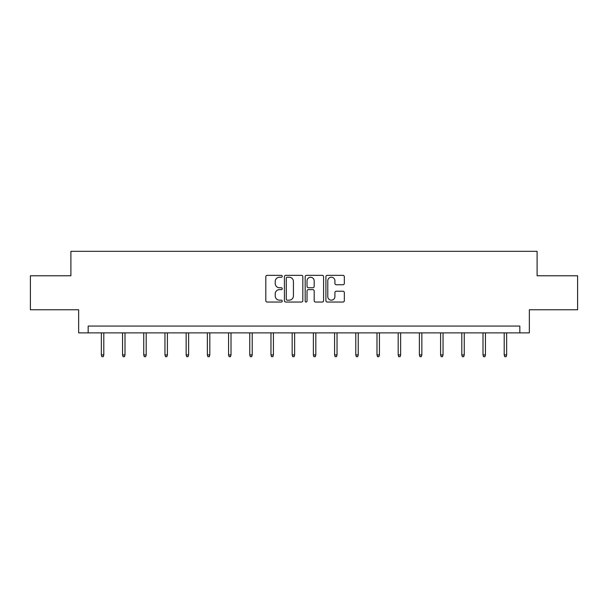 <?xml version="1.0" encoding="UTF-8"?>
<svg xmlns="http://www.w3.org/2000/svg" width="608" height="608" viewBox="0 0 608 608"><rect width="100%" height="100%" fill="white"/><g stroke="black" fill="none" stroke-linecap="round" stroke-linejoin="round"><path stroke-width="0.91" d="M282.256 276.29A0.935 0.935 0 0 0 281.322 275.356L267.148 275.356A1.338 1.338 0 0 0 265.81 276.686L265.81 300.702A1.338 1.338 0 0 0 267.148 302.039L281.322 302.039A0.935 0.935 0 0 0 282.256 301.104A0.935 0.935 0 0 0 281.322 300.17L279.482 300.17A4.271 4.271 0 0 1 275.219 295.898L275.219 293.9A4.271 4.271 0 0 1 279.482 289.628L281.322 289.628A0.935 0.935 0 0 0 282.256 288.694A0.935 0.935 0 0 0 281.322 287.759L279.482 287.759A4.271 4.271 0 0 1 275.219 283.495L275.219 281.489A4.271 4.271 0 0 1 279.482 277.225L281.322 277.225A0.935 0.935 0 0 0 282.256 276.29M342.988 284.757A1.338 1.338 0 0 0 344.326 283.427L344.326 276.686A1.338 1.338 0 0 0 342.988 275.356L327.248 275.356A1.338 1.338 0 0 0 325.911 276.686L325.911 300.702A1.338 1.338 0 0 0 327.248 302.039L342.988 302.039A1.338 1.338 0 0 0 344.326 300.702L344.326 292.562A1.338 1.338 0 0 0 342.988 291.232L336.254 291.232A1.338 1.338 0 0 0 334.917 292.562L334.917 296.598A3.572 3.572 0 0 1 331.352 300.17A3.572 3.572 0 0 1 327.78 296.598L327.78 280.79A3.572 3.572 0 0 1 331.352 277.225A3.572 3.572 0 0 1 334.917 280.79L334.917 283.427A1.338 1.338 0 0 0 336.254 284.757L342.988 284.757M519.832 332.872L529.348 332.872L529.348 309.761L577.6 309.761L577.6 275.781L537.1 275.781L537.1 251.317L70.9 251.317L70.9 275.781L30.4 275.781L30.4 309.761L78.652 309.761L78.652 332.872L519.832 332.872L519.832 326.07L88.168 326.07L88.168 332.872M302.83 276.686A1.338 1.338 0 0 0 301.5 275.356L285.752 275.356A1.338 1.338 0 0 0 284.422 276.686L284.422 300.702A1.338 1.338 0 0 0 285.752 302.039L301.5 302.039A1.338 1.338 0 0 0 302.83 300.702L302.83 276.686M306.5 275.356L322.248 275.356A1.338 1.338 0 0 1 323.578 276.686L323.578 300.702A1.338 1.338 0 0 1 322.248 302.039L315.506 302.039A1.338 1.338 0 0 1 314.176 300.702L314.176 290.966A1.338 1.338 0 0 0 312.839 289.628L308.37 289.628A1.338 1.338 0 0 0 307.032 290.966L307.032 301.104A0.935 0.935 0 0 1 306.098 302.039A0.935 0.935 0 0 1 305.17 301.104L305.17 276.686A1.338 1.338 0 0 1 306.5 275.356M287.227 277.225A0.935 0.935 0 0 0 286.292 278.16L286.292 299.235A0.935 0.935 0 0 0 287.227 300.17L289.157 300.17A4.271 4.271 0 0 0 293.428 295.898L293.428 281.489A4.271 4.271 0 0 0 289.157 277.225L287.227 277.225M314.176 280.858A3.572 3.572 0 0 0 310.604 277.286A3.572 3.572 0 0 0 307.032 280.858L307.032 286.429A1.338 1.338 0 0 0 308.37 287.759L312.839 287.759A1.338 1.338 0 0 0 314.176 286.429L314.176 280.858M103.793 354.912L103.254 356.683L101.893 356.683L101.346 354.912L103.793 354.912L103.793 332.872M101.346 354.912L101.346 332.872M124.997 354.912L124.458 356.683L123.097 356.683L122.55 354.912L124.997 354.912L124.997 332.872M122.55 354.912L122.55 332.872M146.201 354.912L145.654 356.683L144.301 356.683L143.754 354.912L146.201 354.912L146.201 332.872M143.754 354.912L143.754 332.872M167.405 354.912L166.858 356.683L165.498 356.683L164.958 354.912L167.405 354.912L167.405 332.872M164.958 354.912L164.958 332.872M188.609 354.912L188.062 356.683L186.702 356.683L186.162 354.912L188.609 354.912L188.609 332.872M186.162 354.912L186.162 332.872M209.813 354.912L209.266 356.683L207.906 356.683L207.366 354.912L209.813 354.912L209.813 332.872M207.366 354.912L207.366 332.872M231.01 354.912L230.47 356.683L229.11 356.683L228.57 354.912L231.01 354.912L231.01 332.872M228.57 354.912L228.57 332.872M252.214 354.912L251.674 356.683L250.314 356.683L249.766 354.912L252.214 354.912L252.214 332.872M249.766 354.912L249.766 332.872M273.418 354.912L272.878 356.683L271.518 356.683L270.97 354.912L273.418 354.912L273.418 332.872M270.97 354.912L270.97 332.872M294.622 354.912L294.074 356.683L292.722 356.683L292.174 354.912L294.622 354.912L294.622 332.872M292.174 354.912L292.174 332.872M315.826 354.912L315.278 356.683L313.926 356.683L313.378 354.912L315.826 354.912L315.826 332.872M313.378 354.912L313.378 332.872M337.03 354.912L336.482 356.683L335.122 356.683L334.582 354.912L337.03 354.912L337.03 332.872M334.582 354.912L334.582 332.872M358.234 354.912L357.686 356.683L356.326 356.683L355.786 354.912L358.234 354.912L358.234 332.872M355.786 354.912L355.786 332.872M379.43 354.912L378.89 356.683L377.53 356.683L376.99 354.912L379.43 354.912L379.43 332.872M376.99 354.912L376.99 332.872M400.634 354.912L400.094 356.683L398.734 356.683L398.187 354.912L400.634 354.912L400.634 332.872M398.187 354.912L398.187 332.872M421.838 354.912L421.298 356.683L419.938 356.683L419.391 354.912L421.838 354.912L421.838 332.872M419.391 354.912L419.391 332.872M443.042 354.912L442.502 356.683L441.142 356.683L440.595 354.912L443.042 354.912L443.042 332.872M440.595 354.912L440.595 332.872M464.246 354.912L463.699 356.683L462.346 356.683L461.799 354.912L464.246 354.912L464.246 332.872M461.799 354.912L461.799 332.872M485.45 354.912L484.903 356.683L483.542 356.683L483.003 354.912L485.45 354.912L485.45 332.872M483.003 354.912L483.003 332.872M506.654 354.912L506.107 356.683L504.746 356.683L504.207 354.912L506.654 354.912L506.654 332.872M504.207 354.912L504.207 332.872"/></g></svg>
